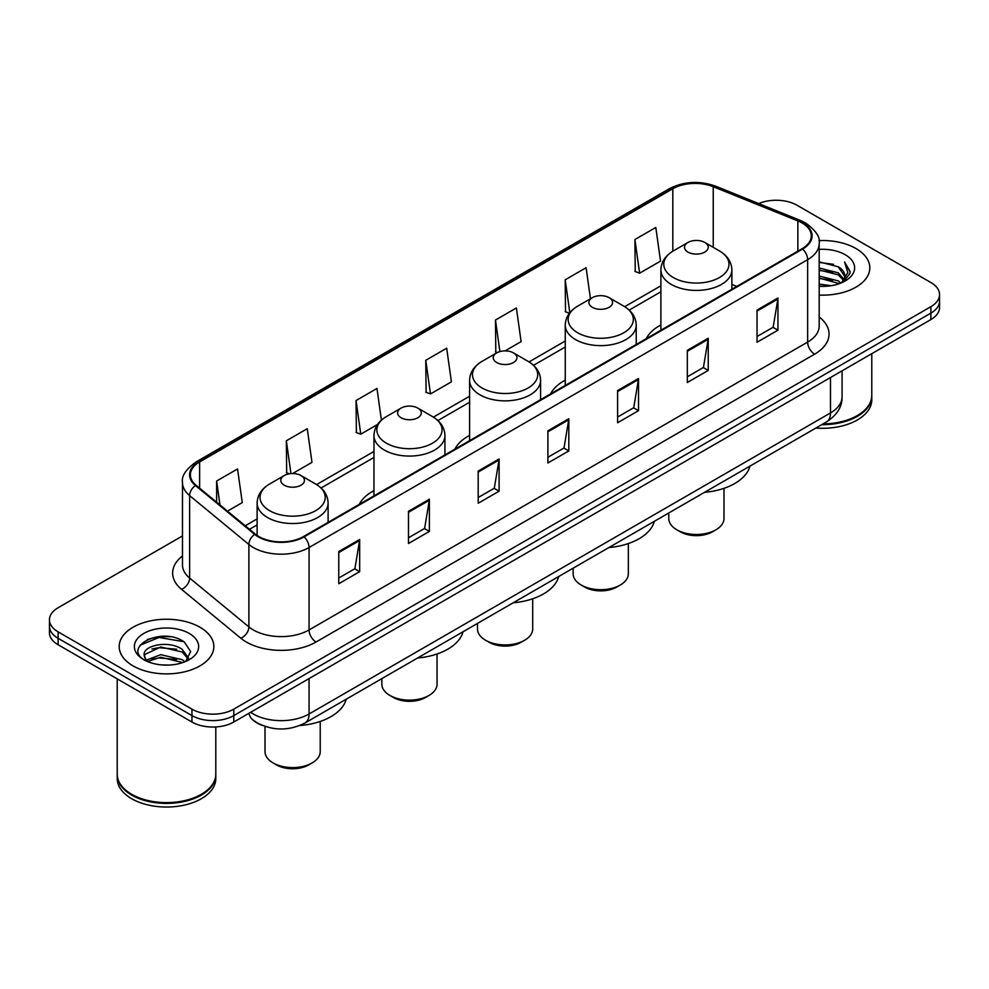 <?xml version="1.0" encoding="UTF-8"?>
<svg xmlns="http://www.w3.org/2000/svg" width="989" height="989" viewBox="0 0 989 989"><rect width="100%" height="100%" fill="white"/><g stroke="black" fill="none" stroke-linecap="round" stroke-linejoin="round"><path stroke-width="1.48" d="M373.966 490.606A52.256 30.165 0 0 0 359.254 504.378M469.602 435.383A52.256 30.165 0 0 0 454.891 449.154M565.251 380.172A52.256 30.165 0 0 0 550.539 393.943M660.887 324.948A52.256 30.165 0 0 0 646.188 338.72M262.172 725.357A29.571 17.073 180 0 1 253.839 720.746L252.492 719.621A19.718 13.191 129.5 0 1 249.055 713.205M170.454 636.792A39.436 22.772 0 0 0 147.373 639.537M182.495 535.914L58.116 607.728A29.571 17.073 0 0 0 49.45 619.806L49.45 632.676A29.571 17.073 0 0 0 58.116 644.754L191.953 722.032A29.571 17.073 0 0 0 233.787 722.032L930.884 319.558A29.571 17.073 0 0 0 939.55 307.48L939.55 301.039A29.571 17.073 0 0 1 930.884 313.117A29.571 17.073 0 0 0 939.55 301.039L939.55 294.611A29.571 17.073 0 0 0 930.884 282.533L797.047 205.255A29.571 17.073 0 0 0 758.65 203.561M49.45 619.806A29.571 17.073 0 0 0 58.116 631.872L191.953 709.15A29.571 17.073 0 0 0 233.787 709.15L233.787 715.591L930.884 313.117L233.787 715.591A29.571 17.073 0 0 1 191.953 715.591A29.571 17.073 0 0 0 233.787 715.591L233.787 722.032M58.116 631.872L58.116 638.313L191.953 715.591L58.116 638.313A29.571 17.073 0 0 1 49.45 626.235A29.571 17.073 0 0 0 58.116 638.313L58.116 644.754M855.955 248.523A47.324 27.321 0 0 0 818.966 240.599A47.324 27.321 0 0 1 855.955 248.523A47.324 27.321 0 0 1 869.813 267.846A47.324 27.321 0 0 0 855.955 248.523M199.976 627.249A47.324 27.321 0 0 0 148.399 621.327A47.324 27.321 0 0 0 119.187 646.571A47.324 27.321 0 0 0 133.045 665.881A47.324 27.321 0 0 0 184.622 671.803A47.324 27.321 0 0 0 213.834 646.571A47.324 27.321 0 0 0 199.976 627.249A47.324 27.321 0 0 0 148.399 621.327A47.324 27.321 0 0 0 119.187 646.571A47.324 27.321 0 0 0 133.045 665.881A47.324 27.321 0 0 0 184.622 671.803A47.324 27.321 0 0 0 213.834 646.571A47.324 27.321 0 0 0 199.976 627.249M802.067 222.97A31.549 18.21 180 0 1 811.301 235.839A31.549 18.21 180 0 1 802.067 248.721L303.499 536.57A31.549 18.21 180 0 1 255.347 534.134L196.094 485.278A31.549 18.21 180 0 1 190.383 474.831A31.549 18.21 180 0 1 199.617 461.95L672.817 188.751A31.549 18.21 180 0 1 713.23 186.711L797.851 220.918A31.549 18.21 180 0 1 802.067 222.97M802.623 222.636A32.34 18.667 0 0 0 798.308 220.547L713.675 186.34A32.34 18.667 0 0 0 672.26 188.429L199.061 461.628A32.34 18.667 0 0 0 195.439 485.537L254.692 534.394A32.34 18.667 0 0 0 304.056 536.891L802.623 249.043A32.34 18.667 0 0 0 802.623 222.636M338.77 551.541L338.77 583.745L359.675 571.667L359.675 539.462L338.77 551.541M338.77 578.021L354.878 568.724L359.6 540.538A7.887 4.549 -120 0 0 359.675 539.462M354.73 568.811L359.675 571.667M408.482 511.301L408.482 543.493L429.387 531.414L429.387 499.222L408.482 511.301M408.482 537.781L424.59 528.485L429.3 500.286A7.887 4.549 -120 0 0 429.387 499.222M424.442 528.559L429.387 531.414M478.194 471.048L478.194 503.24L499.099 491.174L499.099 458.97L478.194 471.048M478.194 497.529L494.29 488.232L499.012 460.046A7.887 4.549 -120 0 0 499.099 458.97M494.154 488.319L499.099 491.174M757.03 310.064L757.03 342.256L777.947 330.19L777.947 297.986L757.03 310.064M757.03 336.544L773.138 327.248L777.861 299.061A7.887 4.549 -120 0 0 777.947 297.986M772.99 327.322L777.947 330.19M687.318 350.304L687.318 382.508L708.235 370.43L708.235 338.238L687.318 350.304M687.318 376.797L703.426 367.488L708.149 339.301A7.887 4.549 -120 0 0 708.235 338.238M703.29 367.574L708.235 370.43M617.606 390.556L617.606 422.748L638.523 410.682L638.523 378.478L617.606 390.556M617.606 417.037L633.714 407.74L638.437 379.553A7.887 4.549 -120 0 0 638.523 378.478M633.578 407.827L638.523 410.682M547.894 430.796L547.894 463L568.811 450.922L568.811 418.73L547.894 430.796M547.894 457.289L564.002 447.992L568.724 419.793A7.887 4.549 -120 0 0 568.811 418.73M563.866 448.066L568.811 450.922M819.189 295.093A47.324 27.321 0 0 0 869.813 267.846A47.324 27.321 0 0 1 819.189 295.093M233.787 709.15L930.884 306.677A29.571 17.073 0 0 0 939.55 294.611M292.571 473.558L311.98 462.345L307.258 428.707L286.34 440.785L286.686 472.791M227.458 511.14L242.268 502.597L237.545 468.959L216.628 481.025L216.628 502.214M505.045 350.885L521.104 341.613L516.394 307.962L495.477 320.04L495.81 352.047M590.458 298.765L586.094 267.722L565.189 279.8L565.523 311.795M634.901 239.548L639.623 273.187L660.528 261.121L655.806 227.47L634.901 239.548L635.235 271.555M381.42 420.152L376.97 388.467L356.052 400.533L356.386 432.539M425.764 360.293L430.487 393.931L451.404 381.853L446.682 348.215L425.764 360.293L426.098 392.287M430.487 393.931L425.764 392.163M497.269 352.591L495.477 351.923M495.477 320.04L499.902 351.577M569.404 313.253L565.189 311.671M565.189 279.8L569.812 312.734M639.623 273.187L634.901 271.419M356.052 400.533L360.775 434.171L377.526 424.504M360.775 434.171L356.052 432.416M289.418 473.805L286.34 472.655M286.34 440.785L290.951 473.62M216.628 481.025L219.991 504.996M823.083 423.885A49.289 28.458 0 0 0 857.339 415.553A49.289 28.458 0 0 0 871.779 395.427L871.779 353.679M822.885 423.997A48.795 28.174 0 0 0 856.993 415.751A48.795 28.174 0 0 0 857.166 415.652M821.698 424.689A49.289 28.458 0 0 0 871.779 396.23A49.289 28.458 0 0 0 871.779 395.823M815.863 428.052A49.289 28.458 0 0 0 871.779 399.853L871.779 396.23M819.189 284.09L831.205 285.697M819.189 286.105L824.752 286.353M819.189 276.042L838.252 280.876L840.971 283.027M819.189 278.057L839.327 283.645M819.189 267.994L838.252 272.828L844 279.244M819.189 270.009L838.252 274.843L843.493 280.196M841.095 282.978A22.29 12.869 0 0 0 844.779 275.894A22.29 12.869 0 0 0 838.252 266.795L844.754 276.376M819.189 286.303A32.142 18.556 0 0 0 845.212 280.963A32.142 18.556 0 0 0 845.212 254.717A32.142 18.556 0 0 0 819.189 249.376M838.252 266.795L819.189 261.862M843.271 282.001L849.897 273.52L850.107 271.53L844.581 261.961L847.808 272.667L841.441 282.829M844.581 261.961L850.095 271.926M819.189 262.406L833.504 264.323M819.189 270.454L832.837 272.173M819.189 278.502L832.837 280.221M668.774 512.97L668.774 518.545A27.605 15.935 0 0 0 676.859 529.807L680.345 531.822A22.673 13.092 0 0 0 712.414 531.822L715.9 529.807A27.605 15.935 0 0 0 723.985 518.545L723.985 488.331M680.345 531.822L676.859 529.807A27.605 15.935 0 0 0 715.9 529.807M688.01 252.108A11.831 6.824 0 0 0 704.749 252.108A11.831 6.824 0 0 0 704.749 242.441L719.436 250.922A32.6 18.828 0 0 1 719.436 277.55A32.6 18.828 0 0 1 673.324 277.55A32.6 18.828 0 0 1 673.324 250.922C665.3 255.694 661.159 262.023 660.887 269.923A35.493 20.485 0 0 0 671.284 284.412A35.493 20.485 0 0 0 709.966 288.862A35.493 20.485 0 0 0 731.872 269.923C731.613 262.023 727.459 255.694 719.436 250.922L704.749 242.441A11.831 6.824 0 0 0 688.01 242.441A11.831 6.824 0 0 0 688.01 252.108M704.514 492.337A54.222 31.302 0 0 0 749.996 466.091M573.138 568.193L573.138 573.756A27.605 15.935 0 0 0 581.223 585.031L584.709 587.046A22.673 13.092 0 0 0 616.777 587.046L620.264 585.031A27.605 15.935 0 0 0 628.349 573.756L628.349 543.554M584.709 587.046L581.223 585.031A27.605 15.935 0 0 0 620.264 585.031M592.374 307.319A11.831 6.824 0 0 0 609.1 307.319A11.831 6.824 0 0 0 609.1 297.664L623.787 306.145A32.6 18.828 0 0 1 623.787 332.761A32.6 18.828 0 0 1 577.687 332.761A32.6 18.828 0 0 1 577.687 306.145C569.652 310.917 565.51 317.246 565.251 325.146A35.493 20.485 0 0 0 575.647 339.635A35.493 20.485 0 0 0 614.317 344.073A35.493 20.485 0 0 0 636.224 325.146C635.964 317.246 631.823 310.917 623.787 306.145L609.1 297.664A11.831 6.824 0 0 0 592.374 297.664A11.831 6.824 0 0 0 592.374 307.319M608.865 547.56A54.222 31.302 0 0 0 654.347 521.302M477.489 623.416L477.489 628.979A27.605 15.935 0 0 0 485.574 640.254L489.061 642.257A22.673 13.092 0 0 0 521.129 642.257L524.615 640.254A27.605 15.935 0 0 0 532.7 628.979L532.7 598.778M489.061 642.257L485.574 640.254A27.605 15.935 0 0 0 524.615 640.254M496.725 362.543A11.831 6.824 0 0 0 513.464 362.543A11.831 6.824 0 0 0 513.464 352.888L528.151 361.368A32.6 18.828 0 0 1 528.151 387.985A32.6 18.828 0 0 1 482.039 387.985A32.6 18.828 0 0 1 482.039 361.368C474.015 366.128 469.862 372.47 469.602 380.369A35.493 20.485 0 0 0 479.999 394.858A35.493 20.485 0 0 0 518.681 399.296A35.493 20.485 0 0 0 540.587 380.369C540.328 372.47 536.174 366.128 528.151 361.368L513.464 352.888A11.831 6.824 0 0 0 496.725 352.888A11.831 6.824 0 0 0 496.725 362.543M513.229 602.783A54.222 31.302 0 0 0 558.711 576.525M381.853 678.627L381.853 684.203A27.605 15.935 0 0 0 389.938 695.465L393.424 697.48A22.673 13.092 0 0 0 425.493 697.48L428.966 695.465A27.605 15.935 0 0 0 437.051 684.203L437.051 653.989M393.424 697.48L389.938 695.465A27.605 15.935 0 0 0 428.966 695.465M401.089 417.754A11.831 6.824 0 0 0 417.815 417.754A11.831 6.824 0 0 0 417.815 408.098L432.502 416.579A32.6 18.828 0 0 1 432.502 443.196A32.6 18.828 0 0 1 386.402 443.196A32.6 18.828 0 0 1 386.402 416.579C378.367 421.351 374.225 427.681 373.966 435.58A35.493 20.485 0 0 0 384.362 450.069A35.493 20.485 0 0 0 423.032 454.52A35.493 20.485 0 0 0 444.939 435.58C444.679 427.681 440.538 421.351 432.502 416.579L417.815 408.098A11.831 6.824 0 0 0 401.089 408.098A11.831 6.824 0 0 0 401.089 417.754M417.581 657.994A54.222 31.302 0 0 0 463.062 631.736M265.015 726.421L265.015 751.652A27.605 15.935 0 0 0 273.1 762.927L276.586 764.93A22.673 13.092 0 0 0 308.655 764.93L312.141 762.927A27.605 15.935 0 0 0 320.226 751.652L320.226 721.451M276.586 764.93L273.1 762.927A27.605 15.935 0 0 0 312.141 762.927M284.251 485.216A11.831 6.824 0 0 0 300.99 485.216A11.831 6.824 0 0 0 300.99 475.548L315.676 484.029A32.6 18.828 0 0 0 315.676 484.029A32.6 18.828 0 0 1 315.676 510.658A32.6 18.828 0 0 1 269.564 510.658A32.6 18.828 0 0 1 269.564 484.041C261.541 488.801 257.387 495.143 257.128 503.042A35.493 20.485 0 0 0 267.525 517.531A35.493 20.485 0 0 0 306.194 521.969A35.493 20.485 0 0 0 328.113 503.042C327.841 495.143 323.7 488.801 315.676 484.041L300.99 475.548A11.831 6.824 0 0 0 284.251 475.548A11.831 6.824 0 0 0 284.251 485.216M299.766 725.53A54.222 31.302 0 0 0 346.224 699.198M201.187 794.377A48.795 28.174 0 0 1 201.014 794.476A48.795 28.174 0 0 1 132.007 794.476L131.661 794.278A49.289 28.458 0 0 0 201.373 794.278A49.289 28.458 0 0 0 215.8 774.152L215.8 726.94M117.221 774.548A49.289 28.458 0 0 0 117.221 774.956A49.289 28.458 0 0 0 131.661 795.082A49.289 28.458 0 0 0 185.376 801.251A49.289 28.458 0 0 0 215.8 774.956A49.289 28.458 0 0 0 215.8 774.548M117.221 774.956L117.221 778.578A49.289 28.458 0 0 0 131.661 798.704A49.289 28.458 0 0 0 185.376 804.873A49.289 28.458 0 0 0 215.8 778.578L215.8 774.956M161.133 664.868L168.637 665.078M146.384 660.145L160.75 654.669L182.273 659.7L184.881 661.802M147.707 661.517L160.75 657.228L182.742 662.581M146.619 661.146L144.307 655.744A22.29 12.869 0 0 0 147.905 661.703M188.676 658.328L182.273 649.476C168.896 639.5 141.365 645.656 144.307 655.744L144.221 654.755M144.369 656.053L144.987 654.397L160.75 647.004L182.273 652.035L188.17 658.983M185.635 661.48L190.679 651.59L184.3 641.997C161.751 625.777 121.672 647.14 144.814 660.244L145.964 660.949M189.245 633.442A32.142 18.556 0 0 0 143.788 633.442A32.142 18.556 0 0 0 143.788 659.688A32.142 18.556 0 0 0 189.245 659.688A32.142 18.556 0 0 0 189.245 633.442M117.221 678.874L117.221 774.152A49.289 28.458 0 0 0 131.661 794.278L132.007 794.476M140.117 645.224L158.994 637.472L183.867 641.7M151.91 648.982L158.994 647.696L176.747 649.217M151.91 659.206L158.994 657.92L176.747 659.44M250.65 712.29A39.436 22.772 0 0 0 253.308 713.984A39.436 22.772 0 0 0 309.075 713.984L830.5 412.932A39.436 22.772 0 0 0 842.059 396.836C842.344 406.615 837.127 414.997 826.421 421.957L304.983 723.008A19.718 11.386 60 0 0 309.075 713.984L309.075 678.565M830.5 377.514L830.5 412.932A19.718 11.386 60 0 1 826.421 421.957M930.884 319.558L930.884 306.677M191.953 722.032L191.953 709.15M819.189 316.974A49.289 28.458 180 0 1 814.615 354.173L316.047 642.022A9.853 5.687 60 0 1 309.075 629.944L807.642 342.095A39.436 22.772 0 0 0 819.189 325.999L819.189 243.566A39.436 22.772 180 0 1 807.642 259.674A9.853 5.687 -120 0 0 802.623 249.043M316.047 642.022A49.289 28.458 180 0 1 246.335 642.022A49.289 28.458 180 0 1 240.809 638.214L181.556 589.357A49.289 28.458 180 0 1 182.495 555.954M253.308 629.944A39.436 22.772 0 0 0 309.075 629.944L309.075 547.51A39.436 22.772 180 0 1 248.882 544.482L189.628 495.613A39.436 22.772 180 0 1 182.495 482.558L182.495 564.991A39.436 22.772 0 0 0 189.628 578.046L248.882 626.902A39.436 22.772 0 0 0 253.308 629.944M819.189 243.566C820.499 237.409 815.974 230.536 805.602 222.958L800.41 220.448A9.853 4.611 112 0 0 798.308 220.547M800.41 220.448L715.789 186.229C699.458 180.455 683.955 181.296 669.281 188.751A9.853 5.687 60 0 1 672.26 188.429M199.061 461.628A9.853 5.687 -120 0 0 196.082 461.95C185.858 469.305 181.321 476.179 182.495 482.558M195.439 485.537A9.853 6.589 129.5 0 0 189.628 495.613L189.628 578.046A9.853 6.589 -50.5 0 1 181.556 589.357M715.789 186.229A9.853 4.611 112 0 0 713.675 186.34M254.692 534.394A9.853 6.589 129.5 0 0 248.882 544.482L248.882 626.902A9.853 6.589 -50.5 0 1 240.809 638.214M304.056 536.891A9.853 5.687 60 0 1 309.075 547.51L807.642 259.674L807.642 342.095A9.853 5.687 60 0 0 814.615 354.173M199.617 461.95L199.617 488.195M797.851 220.918L797.851 251.157M713.23 186.711L713.23 247.337M736.805 286.402L731.872 284.412M672.817 188.751L672.817 251.218M660.887 285.796L624.702 306.689M565.251 341.02L529.066 361.912M469.602 396.23L433.417 417.123M373.966 451.454L316.579 484.585M257.128 518.904L245.21 525.789M547.894 431.822L568.724 419.793M617.606 391.57L638.437 379.553M687.318 351.33L708.149 339.301M757.03 311.078L777.861 299.061M478.194 472.074L499.012 460.046M408.482 512.314L429.3 500.286M338.77 552.567L359.6 540.538M304.983 723.008C289.122 730.982 273.248 730.982 257.387 723.008L252.492 719.621M842.059 396.836L842.059 370.85M669.281 188.751L196.082 461.95M660.887 291.792L629.202 310.089M565.251 347.015L533.553 365.312M469.602 402.239L437.917 420.535M373.966 457.45L321.079 487.985M257.128 524.912L249.5 529.313M731.872 289.245L731.872 269.923M660.887 330.227L660.887 269.923M688.01 242.441L673.324 250.922M636.224 344.469L636.224 325.146M565.251 385.45L565.251 325.146M592.374 297.664L577.687 306.145M540.587 399.68L540.587 380.369M469.602 440.661L469.602 380.369M496.725 352.888L482.039 361.368M444.939 454.903L444.939 435.58M373.966 495.885L373.966 435.58M401.089 408.098L386.402 416.579M328.113 522.353L328.113 503.042M257.128 535.469L257.128 503.042M284.251 475.548L269.564 484.041"/></g></svg>
